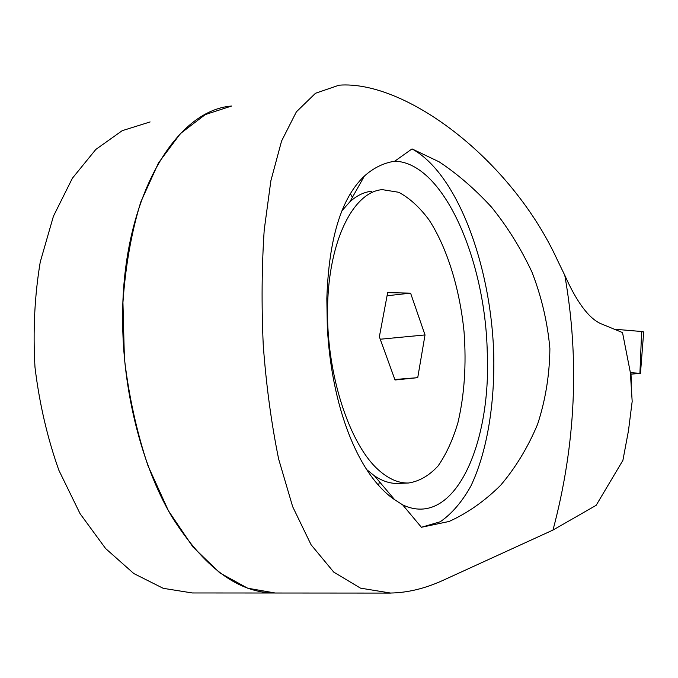 <?xml version="1.0" encoding="UTF-8"?>
<svg xmlns="http://www.w3.org/2000/svg" width="678" height="678" viewBox="0 0 678 678"><rect width="100%" height="100%" fill="white"/><g stroke="black" fill="none" stroke-linecap="round" stroke-linejoin="round"><path stroke-width="1.02" d="M122.625 317.728C122.209 197.578 175.568 110.243 231.571 106.039L205.281 114.582L180.458 133.541L158.483 162.94L140.753 202.052C131.413 232.495 125.472 265.979 122.938 302.498L124.396 358.493C128.871 396.206 136.727 431.937 147.965 465.701L168.415 510.737L192.891 546.917L219.833 572.918L247.724 588.216L275.209 593.013C238.47 593.14 203.925 567.562 171.576 516.263C141.507 465.049 122.438 389.96 122.625 317.728M350.382 193.561L352.365 197.4L350.382 193.561M379.502 481.821L378.544 485.075M150.109 121.938L122.201 130.676L95.818 149.448L72.402 178.212L53.426 216.24L40.239 262.03C34.629 295.727 32.875 330.796 34.985 367.239C39.392 403.52 47.367 437.895 58.91 470.354L80.072 513.678L105.582 548.502L133.82 573.554L163.212 588.318L192.315 592.962L273.81 593.013M394.757 161.203C443.59 162.423 485.329 260.03 487.253 352.246C491.465 444.76 454.04 529.264 402.69 504.881L394.749 499.788C358.179 475.092 331.339 406.554 327.296 326.381L326.838 298.608C328.813 238.58 341.339 197.73 364.425 176.051C373.459 167.907 383.57 162.957 394.757 161.203L412.029 148.906L439.2 161.864C457.464 173.975 474.888 189.06 491.491 207.104C507.263 226.537 520.755 248.207 531.976 272.107C541.561 296.845 547.536 322.364 549.892 348.661C549.587 374.909 545.485 400.113 537.595 424.275C527.891 447.404 515.526 467.786 500.5 485.414C484.49 501.228 467.337 513.246 449.031 521.484L421.394 527.272L440.259 521.763C451.895 513.695 462.116 501.779 470.896 486.016C487.092 451.904 494.881 404.173 493.728 353.848C490.974 265.717 457.709 173.949 412.029 148.906M408.597 482.999C398.791 483.346 388.884 479.1 378.858 470.278C349.39 444.607 326.076 373.561 327.567 306.6C328.889 239.546 353.806 191.671 382.307 189.645L398.664 192.272C409.495 197.993 419.657 207.248 429.149 220.062C447.294 248.106 459.794 289.074 464.057 331.881C466.472 364.637 464.43 394.893 457.938 422.64C452.836 439.802 446.234 454.218 438.124 465.888C429.259 475.592 419.411 481.304 408.597 482.999L398.011 483.431C390.274 483.702 382.4 481.16 374.409 475.803L366.713 469.634M341.873 210.875L349.856 201.832C356.806 195.51 364.128 191.976 371.824 191.238M552.994 530.052L442.497 580.588C424.801 588.597 407.486 592.741 390.553 593.038L360.518 588.148L333.762 572.13L311.066 544.739L292.659 506.661L278.65 459.057C271.327 423.114 266.191 385.104 263.242 345.017C261.437 304.914 261.767 266.556 264.217 229.944L270.869 180.797L281.565 141.049L296.388 111.828L315.499 93.259L339.042 85.191C405.105 80.004 510.932 158.779 557.418 260.106L564.782 275.285C579.69 359.535 575.766 444.463 552.994 530.052L596.131 505.339L622.896 460.37L628.455 430.81L632.176 401.384L630.37 372.603L630.947 373.07M564.782 275.285C576.436 301.473 588.173 317.482 599.988 323.321L622.514 332.576L630.37 372.603M402.69 504.881L421.394 527.272M410.58 293.133L425.021 334.94L417.733 377.663L395.028 379.994L379.358 336.788L387.655 292.65L410.58 293.133L387.07 295.761M417.733 377.663L394.842 379.494M425.021 334.94L380.239 339.229M630.998 374.18L640.473 373.332L630.574 372.68M643.659 332.44C645.439 331.313 635.337 331.144 631.091 330.618L614.302 329.194L641.634 331.5L643.676 332.212M639.922 373.239L641.634 331.5M374.409 475.803L394.715 499.762M349.856 201.832L364.391 176.085M275.209 593.013L390.553 593.089M630.93 372.832L631.413 383.46M640.473 373.332L643.693 331.966"/></g></svg>

